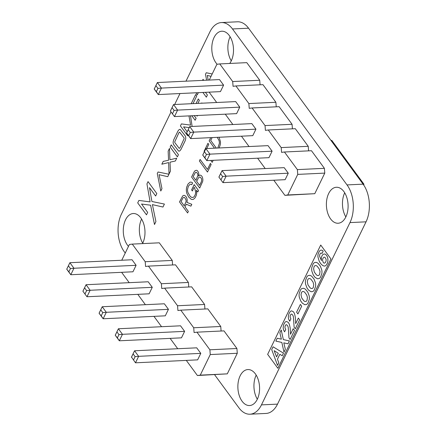 <?xml version="1.0" encoding="UTF-8"?>
<svg xmlns="http://www.w3.org/2000/svg" width="436" height="436" viewBox="0 0 436 436"><rect width="100%" height="100%" fill="white"/><g stroke="black" fill="none" stroke-linecap="round" stroke-linejoin="round"><path stroke-width="0.65" d="M186.297 360.398L197.399 375.51L227.298 373.854L237.288 353.274L210.256 354.561L209.89 349.786L196.952 332.172L194.085 332.543L193.72 327.768L180.782 310.154L177.915 310.525L177.55 305.75L164.612 288.136L161.745 288.507L161.38 283.732L148.442 266.118L145.575 266.489L145.21 261.714L132.272 244.1L129.405 244.471L121.748 260.243M237.288 353.274L236.922 348.5L209.89 349.786M227.298 373.854L200.266 375.14L210.256 354.561M236.922 348.5L223.984 330.886L196.952 332.172M221.101 331.028L220.752 326.482L207.814 308.868L180.782 310.154M204.931 309.004L204.582 304.464L191.644 286.85L164.612 288.136M188.761 286.986L188.412 282.446L175.474 264.832L148.442 266.118M172.591 264.968L172.242 260.428L159.304 242.814L132.272 244.1M121.617 272.32L129.22 282.675M137.787 294.338L145.39 304.693M153.957 316.356L161.56 326.711M170.127 338.38L177.73 348.729M197.399 375.51L200.266 375.14M131.416 357.264L134.561 350.778L133.089 353.868L135.127 356.643L138.637 356.326L134.561 350.778L196.712 347.824L200.789 353.373L138.637 356.326L135.487 362.812L131.519 357.111L135.487 362.812L197.639 359.858L200.789 353.373M181.469 337.84L184.619 331.355L122.467 334.308L119.317 340.794L117.382 337.867L118.957 334.625L122.467 334.308L118.39 328.76L115.246 335.246L119.317 340.794L181.469 337.84M118.957 334.625L116.919 331.851L118.39 328.76L180.542 325.806L184.619 331.355M165.299 315.822L168.449 309.337L106.297 312.29L103.147 318.776L101.212 315.849L102.787 312.607L106.297 312.29L102.22 306.742L99.076 313.228L103.147 318.776L165.299 315.822M102.787 312.607L100.749 309.833L102.22 306.742L164.372 303.788L168.449 309.337M132.958 271.781L136.103 265.301L73.957 268.254L70.806 274.735L68.872 271.808L70.447 268.571L73.957 268.254L69.88 262.706L66.735 269.186L70.806 274.735L132.958 271.781M70.447 268.571L68.408 265.797L69.88 262.706L132.032 259.752L136.103 265.301M82.905 291.204L86.05 284.724L148.202 281.77L152.278 287.319L90.127 290.272L86.977 296.752L82.905 291.204L86.977 296.752L149.128 293.804L152.278 287.319M220.752 326.482L193.72 327.768M204.582 304.464L177.55 305.75M188.412 282.446L161.38 283.732M172.242 260.428L145.21 261.714M83.004 291.057L86.05 284.724L90.127 290.272L86.617 290.589L85.042 293.831M135.127 356.643L133.552 359.885M133.089 353.868L131.519 357.111M115.246 335.246L117.382 337.867M116.919 331.851L115.349 335.093M99.076 313.228L101.212 315.849M100.749 309.833L99.179 313.075M66.735 269.186L68.872 271.808M68.408 265.797L66.833 269.034M84.579 287.815L86.617 290.589M273.786 180.226L284.882 195.339L314.781 193.688L324.776 173.108L297.744 174.389L297.374 169.615L284.441 152L281.574 152.371L281.204 147.597L268.271 129.983L265.404 130.353L265.034 125.579L252.101 107.965L249.234 108.335L248.863 103.561L235.93 85.947L233.064 86.317L232.693 81.543L219.76 63.928L216.894 64.299L209.231 80.071M324.776 173.108L324.406 168.334L297.374 169.615M314.781 193.688L287.749 194.968L297.744 174.389M324.406 168.334L311.473 150.72L284.441 152M308.584 150.856L308.236 146.311L295.303 128.696L268.271 129.983M292.414 128.838L292.065 124.293L279.133 106.678L252.101 107.965M276.244 106.815L275.895 102.275L262.963 84.66L235.93 85.947M260.074 84.797L259.725 80.257L246.787 62.642L219.76 63.928M209.1 92.149L216.703 102.504M225.27 114.172L232.873 124.522M241.446 136.19L249.043 146.54M257.616 158.208L265.219 168.558M284.882 195.339L287.749 194.968M218.899 177.092L222.049 170.612L220.578 173.697L222.616 176.471L226.12 176.16L222.049 170.612L284.201 167.658L288.272 173.206L226.12 176.16L222.976 182.64L218.899 177.092L222.976 182.64L285.128 179.686L288.272 173.206M268.958 157.669L272.102 151.188L209.95 154.142L206.806 160.622L204.871 157.696L206.446 154.453L209.95 154.142L205.879 148.594L202.729 155.074L206.806 160.622L268.958 157.669M206.446 154.453L204.408 151.679L205.879 148.594L268.031 145.64L272.102 151.188M252.787 135.651L255.932 129.165L193.78 132.119L190.636 138.604L188.701 135.678L190.276 132.435L193.78 132.119L189.709 126.571L186.559 133.056L190.636 138.604L252.787 135.651M190.276 132.435L188.238 129.661L189.709 126.571L251.855 123.617L255.932 129.165M220.447 91.615L223.592 85.129L161.44 88.083L158.295 94.568L156.361 91.642L157.93 88.399L161.44 88.083L157.369 82.535L154.219 89.02L158.295 94.568L220.447 91.615M157.93 88.399L155.897 85.625L157.369 82.535L219.515 79.581L223.592 85.129M170.389 111.038L173.539 104.553L235.685 101.599L239.762 107.147L177.61 110.101L174.465 116.586L170.389 111.038L174.465 116.586L236.617 113.633L239.762 107.147M308.236 146.311L281.204 147.597M292.065 124.293L265.034 125.579M275.895 102.275L248.863 103.561M259.725 80.257L232.693 81.543M170.492 110.886L173.539 104.553L177.61 110.101L174.106 110.417L172.531 113.66M222.616 176.471L221.041 179.714M220.578 173.697L219.003 176.94M202.729 155.074L204.871 157.696M204.408 151.679L202.833 154.922M186.559 133.056L188.701 135.678M188.238 129.661L186.663 132.904M154.219 89.02L156.361 91.642M155.897 85.625L154.322 88.868M172.067 107.643L174.106 110.417M363.798 185.158L363.891 184.117L331.714 140.305L331.387 140.986M155.636 196.004L156.818 193.562L148.044 181.61L146.943 183.872L150.104 201.89L138.904 200.429L137.711 202.887L146.485 214.839L147.673 212.397L141.537 204.048L150.605 205.203L154.486 224.507L155.908 221.57L152.398 204.62L162.966 207.04L164.41 204.059L151.902 201.492L149.488 187.633L155.636 196.004M274.168 350.653L276.555 356.899L278.304 353.296L274.168 350.653M306.715 295.014L304.59 292.115L303.521 291.526L302.579 291.542A3.401 2.049 -92.7 0 0 301.456 292.709L301.003 294.791L301.745 297.973L303.87 300.873L304.944 301.472L305.898 301.456A3.428 2.06 -92.7 0 0 307.02 300.29L307.429 297.445L306.715 295.014M313.015 282.048L310.884 279.149L309.816 278.56L308.873 278.577A3.401 2.049 -92.7 0 0 307.751 279.743L307.298 281.825L308.039 285.008L310.17 287.907L311.239 288.507L312.192 288.49A3.428 2.06 -92.7 0 0 313.321 287.324L313.724 284.479L313.015 282.048M319.31 269.083L317.179 266.183L316.116 265.595L315.168 265.611A3.401 2.049 -92.7 0 0 314.045 266.778L313.593 268.859L314.334 272.042L316.465 274.942L317.533 275.541L318.487 275.525A3.428 2.06 -92.7 0 0 319.615 274.358L320.019 271.514L319.31 269.083M325.986 261.311A2.823 1.7 -92.7 0 0 326.024 259.137L325.038 257.431A2.627 1.581 -92.7 0 0 323.735 257.365L322.994 258.308A3.117 1.875 -92.7 0 0 322.586 260.456L323.24 262.428A2.752 1.657 -92.7 0 0 324.542 263.115L325.376 262.565L325.986 261.311M277.874 368.278L330.951 258.968L320.727 245.043L267.65 354.348L277.874 368.278M271.704 349.618L273.072 346.8L283.471 353.138L282.19 355.776L279.852 354.283L277.449 359.242L278.795 362.768L277.53 365.373L271.704 349.618M281.231 329.998L283.335 339.579L289.395 340.936L287.994 343.813L283.792 342.849L285.34 349.28L283.972 352.103L281.836 342.44L275.835 341.11L277.231 338.238L281.378 339.175L279.863 332.81L281.231 329.998M290.518 334.243L293.21 328.695L294.491 330.439L290.12 339.442L288.975 337.878L288.234 327.414L287.722 325.948L286.725 324.815A2.055 1.237 -92.7 0 0 285.667 325.071L285.079 326.286A2.344 1.412 -92.7 0 0 285.149 328.286L285.738 329.453L284.572 331.856L283.634 330.068A4.992 3.003 87.3 0 1 283.182 327.3L283.678 324.597L284.991 322.28A4.976 2.998 87.3 0 1 286.517 321.523L288.038 322.248A6.126 3.684 87.3 0 1 289.422 324.558L290.185 327.959L290.518 334.243M295.679 323.616L298.371 318.073L299.652 319.817L295.281 328.815L294.131 327.256L293.395 316.792L292.883 315.321L291.886 314.192A2.055 1.237 -92.7 0 0 290.823 314.449L290.24 315.664A2.344 1.412 -92.7 0 0 290.305 317.659L290.894 318.83L289.727 321.228L288.796 319.441A4.992 3.003 87.3 0 1 288.338 316.678L288.839 313.975L290.153 311.653A4.976 2.998 87.3 0 1 291.673 310.901L293.194 311.626A6.126 3.684 87.3 0 1 294.583 313.931L295.341 317.332L295.679 323.616M296.605 312.171L300.382 304.393L301.685 306.17L297.913 313.947L296.605 312.171M305.276 289.057L307.756 292.055L309.173 295.848A6.78 4.082 87.3 0 1 309.282 299.418L307.969 303.031A6.709 4.038 87.3 0 1 306.432 304.508L304.857 304.726L302.35 303.183L300.709 300.949L299.298 297.15A6.791 4.088 87.3 0 1 299.189 293.581L300.508 289.951A6.649 4 87.3 0 1 302.039 288.479L303.609 288.272L305.276 289.057M311.577 276.092L314.051 279.089L315.468 282.882A6.78 4.082 87.3 0 1 315.577 286.447L314.269 290.065A6.709 4.038 87.3 0 1 312.726 291.542L311.157 291.76L308.65 290.218L307.004 287.983L305.592 284.185A6.791 4.088 87.3 0 1 305.483 280.615L306.802 276.985A6.649 4 87.3 0 1 308.339 275.514L309.903 275.307L311.577 276.092M317.871 263.126L320.351 266.124L321.763 269.917A6.78 4.082 87.3 0 1 321.872 273.481L320.564 277.1A6.709 4.038 87.3 0 1 319.021 278.577L317.452 278.795L314.945 277.252L313.299 275.018L311.887 271.219A6.791 4.088 87.3 0 1 311.778 267.65L313.097 264.02A6.649 4 87.3 0 1 314.634 262.548L316.198 262.341L317.871 263.126M324.324 254.019A5.221 3.145 87.3 0 1 326.014 254.782L326.575 255.436A5.723 3.444 87.3 0 1 327.85 258.826L327.927 259.802A5.777 3.477 87.3 0 1 327.065 263.813L326.629 264.587A5.815 3.499 87.3 0 1 324.488 266.085L323.081 265.753L321.43 264.434A15.549 9.358 87.3 0 1 319.13 260.951L317.991 257.087A5.728 3.444 87.3 0 1 318.117 254.041L319.19 251.49A5.319 3.199 87.3 0 1 321.207 250.139L321.724 250.199A5.521 3.319 87.3 0 1 323.169 251.152L322.046 253.469L321.648 253.18A2.387 1.439 -92.7 0 0 320.291 253.599L319.991 254.106A2.812 1.69 -92.7 0 0 319.681 256.542L321.49 260.581L321.305 259.055A5.101 3.074 87.3 0 1 321.67 256.641L321.964 255.916A5.368 3.232 87.3 0 1 323.779 254.106L324.324 254.019M159.069 174.689L167.751 176.678L168.939 174.231L158.05 171.997L157.282 173.577L160.786 191.028L161.958 188.614L159.069 174.689M186.292 204.217L190.919 206.157L191.802 204.331L186.946 202.402A4.867 2.927 -92.7 0 0 187.126 199.563L186.973 198.745A5.128 3.085 -92.7 0 0 186.009 196.652L185.066 195.715A4.447 2.676 -92.7 0 0 182.548 196.156L179.496 201.933L187.605 212.975L188.357 211.427L185.011 206.866L186.292 204.217M183.071 197.791A2.714 1.635 87.3 0 1 184.739 197.721L185.921 199.715A2.845 1.711 87.3 0 1 185.987 201.814L184.243 205.825L181.071 201.503L183.071 197.791M170.002 162.192L175.37 160.993L176.727 158.186L169.898 159.745L169.506 148.404L168.149 151.188L168.563 160.225L163.195 161.396L161.827 164.219L168.612 162.574L169.032 174.035L170.411 171.201L170.002 162.192M197.813 191.949L198.505 190.532L194.173 184.63L191.595 189.938L192.358 190.979L194.167 187.257L194.75 188.292L195.71 192.287L195.355 194.342L194.445 196.244A5.445 3.275 87.3 0 1 192.772 197.47L191.459 197.29L190.118 196.298L187.911 192.456A5.586 3.363 87.3 0 1 187.556 189.273L188.363 186.248L189.998 184.341A3.929 2.365 87.3 0 1 191.747 184.701L192.619 182.913L191.922 182.422A5.951 3.581 -92.7 0 0 189.889 182.292L188.041 184.008L186.722 187.044A7.477 4.502 -92.7 0 0 186.815 193.279L188.635 197.023L191.191 199.252A7.559 4.551 -92.7 0 0 193.688 199.127L195.115 197.77L196.233 195.535L196.685 193.459L196.418 190.265L197.813 191.949M202.462 177.447A4.638 2.79 -92.7 0 0 201.007 175.419L200.587 175.223A4.088 2.458 -92.7 0 0 198.56 176.095L198.74 175.098A3.739 2.251 -92.7 0 0 198.473 172.482L197.819 171.255A4.278 2.578 -92.7 0 0 196.554 170.269L195.165 170.596L194.265 171.626L191.595 177.016L199.704 188.058L202.647 181.534A4.965 2.987 -92.7 0 0 202.816 178.967L202.462 177.447M199.999 176.929L201.356 178.362L201.688 179.877L201.448 181.523L199.644 185.409L196.669 181.354L198.554 177.643L199.999 176.929M195.426 172.498A2.534 1.526 87.3 0 1 196.723 172.525L197.519 173.61A2.518 1.515 87.3 0 1 197.813 175.746L195.889 180.297L193.159 176.575L195.426 172.498M177.376 156.851L178.433 154.682L171.223 144.866L170.165 147.036L177.376 156.851M185.736 138.599A3.03 1.82 -92.7 0 0 185.164 135.809L180.357 129.557A2.965 1.788 -92.7 0 0 179.076 129.65L177.981 130.991L173.719 139.776L173.157 141.929A3.03 1.826 -92.7 0 0 173.724 144.719L178.531 150.97A2.965 1.782 -92.7 0 0 179.812 150.878L180.907 149.537L185.175 140.752L185.736 138.599M179.648 132.141L184.003 137.825L184.177 138.588L179.943 147.88L179.245 148.387L174.891 142.703L174.711 141.94L178.951 132.648L179.648 132.141M207.482 172.046L211.149 164.486L210.375 163.435L207.454 169.44L200.119 159.456L199.372 161.004L207.482 172.046M191.824 115.758L195.137 120.276L196.113 118.27L194.189 115.649M188.979 115.894L190.597 125.11L181.398 123.906L180.417 125.928L187.627 135.749L187.987 135.002M187.169 131.797L183.561 126.881L189.208 127.601M192.134 126.456L190.51 115.823M210.801 160.432L212.196 162.334L213.177 160.317M206.746 148.551L208.762 144.398L207.961 143.308L204.086 151.292L204.375 151.684M219.166 147.962L220.262 144.747A7.15 4.306 -92.7 0 0 220.453 141.635L219.079 137.253M210.708 137.651L209.138 140.883L214.496 148.18M217.275 137.335L218.986 140.436A4.638 2.79 87.3 0 1 219.33 143.542L217.798 148.027M216.321 148.093L210.702 140.441L212.136 137.58M196.68 115.529L197.143 116.156L197.459 115.491M202.032 103.201L201.808 102.896L201.65 103.218M197.879 103.397L199.35 100.367L198.287 98.918L196.069 103.485M193.017 103.626L196.729 95.985L195.66 94.53L191.202 103.714M203.77 80.333L203.04 79.341L202.527 80.388M196.527 92.748L196.222 93.38L197.29 94.83L198.342 92.661M202.876 92.448L206.353 97.179L207.405 95.01L205.438 92.323M208.228 80.12L207.264 75.444L211.057 76.316M212.196 73.973L206.239 72.752L205.47 74.333L206.648 80.197M214.572 374.693L238.89 407.802A26.683 16.056 -92.7 0 0 249.992 414.2L266.064 413.437A26.683 16.056 -92.7 0 0 277.525 404.123L366.044 221.826A26.683 16.056 -92.7 0 0 363.09 184.155L248.558 28.198A26.683 16.056 -92.7 0 0 237.451 21.8L221.384 22.563A26.683 16.056 -92.7 0 0 209.918 31.877L185.981 81.178M249.992 414.2A26.683 16.056 -92.7 0 0 261.458 404.886L349.977 222.589A26.683 16.056 -92.7 0 0 347.023 184.919L232.486 28.961A26.683 16.056 -92.7 0 0 221.384 22.563M179.981 93.533L174.656 104.504M171.048 111.932L121.399 214.174A26.683 16.056 -92.7 0 0 124.298 251.768L125.241 253.049M242.084 401.224A18.012 10.84 -92.7 0 0 249.577 405.54A18.012 10.84 -92.7 0 0 259.551 387.037A18.012 10.84 -92.7 0 0 247.871 369.559A18.012 10.84 -92.7 0 0 238.318 381.555A18.012 10.84 -92.7 0 0 242.084 401.224M142.528 243.61A18.012 10.84 -92.7 0 0 143.76 223.995A18.012 10.84 -92.7 0 0 133.274 213.52A18.012 10.84 -92.7 0 0 123.726 225.516A18.012 10.84 -92.7 0 0 127.492 245.185A18.012 10.84 -92.7 0 0 128.473 246.384M330.602 218.921A18.012 10.84 -92.7 0 0 338.096 223.243A18.012 10.84 -92.7 0 0 348.07 204.735A18.012 10.84 -92.7 0 0 336.39 187.262A18.012 10.84 -92.7 0 0 326.837 199.257A18.012 10.84 -92.7 0 0 330.602 218.921M229.712 63.454A18.012 10.84 -92.7 0 0 232.682 43.159A18.012 10.84 -92.7 0 0 221.793 31.223A18.012 10.84 -92.7 0 0 212.245 43.218A18.012 10.84 -92.7 0 0 216.011 62.888A18.012 10.84 -92.7 0 0 217.161 64.266M256.188 375.113A18.012 10.84 -92.7 0 0 257.333 399.223M141.591 219.074A18.012 10.84 -92.7 0 0 142.741 243.19M344.707 192.81A18.012 10.84 -92.7 0 0 345.852 216.926M230.11 36.777A18.012 10.84 -92.7 0 0 231.26 60.887M232.486 28.961L248.558 28.198M347.023 184.919L363.09 184.155M349.977 222.589L366.044 221.826M261.458 404.886L277.525 404.123"/></g></svg>
